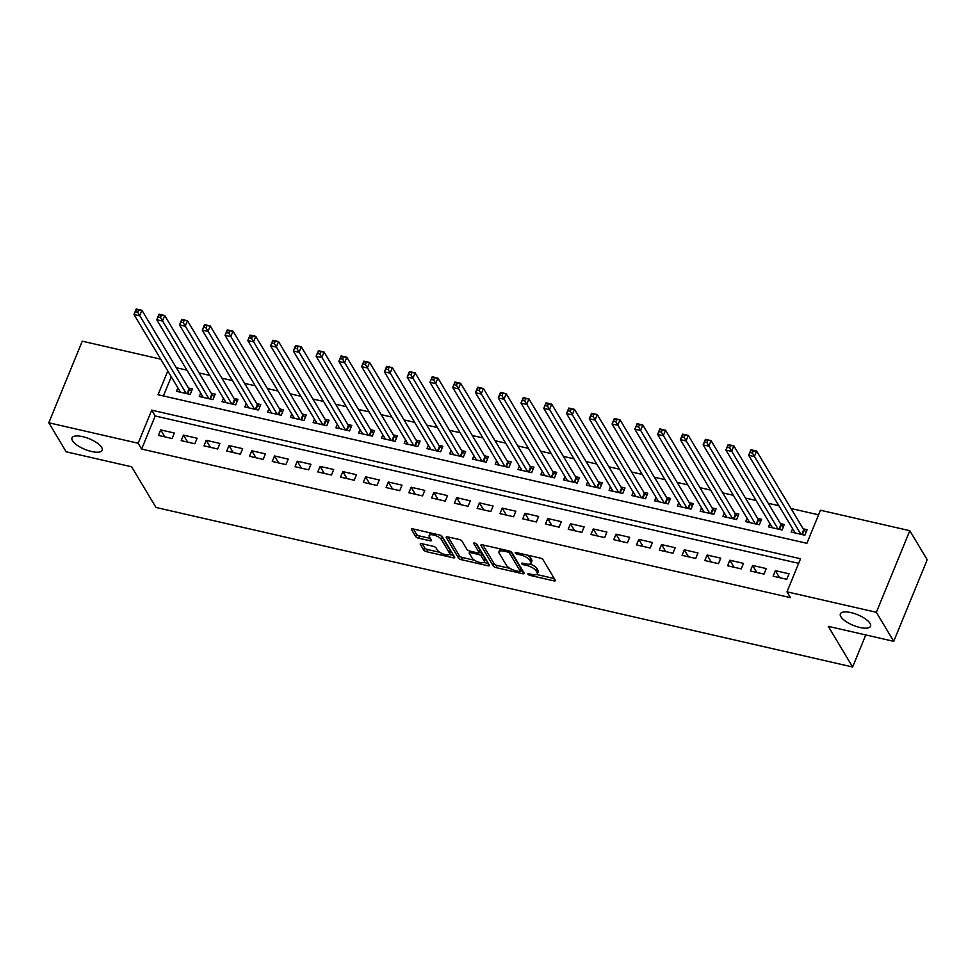 <?xml version="1.0" encoding="UTF-8"?>
<svg xmlns="http://www.w3.org/2000/svg" width="976" height="976" viewBox="0 0 976 976"><rect width="100%" height="100%" fill="white"/><g stroke="black" fill="none" stroke-linecap="round" stroke-linejoin="round"><path stroke-width="1.46" d="M527.955 574.242A1.745 0.61 -157.7 0 0 529.992 575.389L553.734 580.83A2.501 0.878 -157.7 0 0 555.368 580.635A2.501 0.878 -157.7 0 0 555.283 580.208L542.998 559.675A2.501 0.878 -157.7 0 0 540.082 558.028L516.341 552.587A1.745 0.61 -157.7 0 0 515.194 552.721A1.745 0.61 -157.7 0 0 515.255 553.026A1.745 0.61 -157.7 0 0 517.292 554.185L520.367 554.893A8.003 2.818 -157.7 0 1 529.7 560.175L530.724 561.883A8.003 2.818 -157.7 0 1 530.981 563.286A8.003 2.818 -157.7 0 1 525.759 563.896L522.685 563.189A1.745 0.61 -157.7 0 0 521.55 563.323A1.745 0.61 -157.7 0 0 521.599 563.628A1.745 0.61 -157.7 0 0 523.648 564.787L526.723 565.494A8.003 2.818 -157.7 0 1 536.056 570.777L537.081 572.485A8.003 2.818 -157.7 0 1 537.325 573.888A8.003 2.818 -157.7 0 1 532.115 574.498L529.041 573.79A1.745 0.61 -157.7 0 0 527.894 573.925A1.745 0.61 -157.7 0 0 527.955 574.242M101.663 447.411A16.299 5.734 -157.7 0 0 85.925 437.553A16.299 5.734 -157.7 0 0 72.017 437.895A16.299 5.734 -157.7 0 0 72.517 440.737A16.299 5.734 -157.7 0 0 88.255 450.607A16.299 5.734 -157.7 0 0 102.175 450.265A16.299 5.734 -157.7 0 0 101.663 447.411M870.019 623.383A16.299 5.734 -157.7 0 0 854.281 613.514A16.299 5.734 -157.7 0 0 840.36 613.855A16.299 5.734 -157.7 0 0 840.873 616.71A16.299 5.734 -157.7 0 0 856.611 626.568A16.299 5.734 -157.7 0 0 870.519 626.226A16.299 5.734 -157.7 0 0 870.019 623.383M421.888 543.693A2.501 0.878 -157.7 0 0 420.253 543.888A2.501 0.878 -157.7 0 0 420.327 544.327L423.779 550.086A2.501 0.878 -157.7 0 0 426.695 551.733L453.071 557.772A2.501 0.878 -157.7 0 0 454.694 557.589A2.501 0.878 -157.7 0 0 454.621 557.15L442.323 536.629A2.501 0.878 -157.7 0 0 439.407 534.97L413.043 528.931A2.501 0.878 -157.7 0 0 411.408 529.126A2.501 0.878 -157.7 0 0 411.494 529.565L415.654 536.519A2.501 0.878 -157.7 0 0 418.57 538.166L429.855 540.753A2.501 0.878 -157.7 0 0 431.49 540.558A2.501 0.878 -157.7 0 0 431.404 540.131L429.342 536.678A6.686 2.355 -157.7 0 1 429.135 535.507A6.686 2.355 -157.7 0 1 434.845 535.373A6.686 2.355 -157.7 0 1 441.298 539.411L449.387 552.928A6.686 2.355 -157.7 0 1 449.594 554.087A6.686 2.355 -157.7 0 1 443.885 554.234A6.686 2.355 -157.7 0 1 437.431 550.183L436.089 547.939A2.501 0.878 -157.7 0 0 433.173 546.279L421.888 543.693M167.799 370.978L158.051 394.731L806.884 543.315L820.45 510.241L909.815 530.7L927.2 559.736L893.735 641.342L828.282 626.348L852.621 666.998L155.989 507.459L131.638 466.809L66.185 451.815L48.8 422.779L82.265 341.185L160.711 359.144M893.735 641.342L876.35 612.306L786.985 591.834L800.552 558.76L151.719 410.164L138.153 443.25L48.8 422.779M798.673 563.335L155.196 415.971L141.63 449.058L790.462 597.641L786.985 591.834M141.63 449.058L138.153 443.25M493.283 565.995A2.501 0.878 -157.7 0 0 496.198 567.654L522.563 573.693A2.501 0.878 -157.7 0 0 524.197 573.498A2.501 0.878 -157.7 0 0 524.112 573.058L511.827 552.538A2.501 0.878 -157.7 0 0 508.911 550.891L482.534 544.852A2.501 0.878 -157.7 0 0 480.912 545.047A2.501 0.878 -157.7 0 0 480.985 545.474L493.283 565.995L494.185 563.799A2.501 0.878 -157.7 0 0 497.101 565.446L509.887 568.374M487.817 565.738L461.441 559.699A2.501 0.878 -157.7 0 1 458.525 558.04L446.239 537.52A2.501 0.878 -157.7 0 1 446.166 537.081A2.501 0.878 -157.7 0 1 447.789 536.898L459.074 539.472A2.501 0.878 -157.7 0 1 461.99 541.131L466.979 549.451A2.501 0.878 -157.7 0 0 469.895 551.098L477.386 552.819A2.501 0.878 -157.7 0 0 479.009 552.623A2.501 0.878 -157.7 0 0 478.935 552.184L473.738 543.522A1.745 0.61 -157.7 0 1 473.689 543.217A1.745 0.61 -157.7 0 1 475.178 543.181A1.745 0.61 -157.7 0 1 476.874 544.242L489.366 565.104A2.501 0.878 -157.7 0 1 489.44 565.543A2.501 0.878 -157.7 0 1 487.817 565.738L488.598 563.823M177.925 387.899L176.522 391.303L190.186 394.426L192.443 388.912L188.466 388.009M200.69 393.108L199.287 396.512L212.951 399.648L215.208 394.133L211.231 393.218M223.455 398.318L222.064 401.734L235.716 404.857L237.985 399.343L233.996 398.428M246.22 403.539L244.83 406.943L258.481 410.066L260.751 404.564L256.761 403.649M268.986 408.749L267.595 412.153L281.247 415.288L283.516 409.774L279.526 408.859M291.751 413.958L290.36 417.374L304.012 420.497L306.281 414.983L302.292 414.068M314.516 419.18L313.125 422.584L326.777 425.719L329.046 420.205L325.057 419.29M337.281 424.389L335.89 427.793L349.554 430.928L351.811 425.414L347.822 424.499M360.046 429.611L358.656 433.015L372.32 436.138L374.577 430.623L370.587 429.721M382.824 434.82L381.421 438.224L395.085 441.359L397.342 435.845L393.352 434.93M405.589 440.03L404.186 443.446L417.85 446.569L420.107 441.054L416.13 440.139M428.354 445.251L426.951 448.655L440.615 451.778L442.872 446.264L438.895 445.361M451.119 450.461L449.716 453.864L463.38 457L465.637 451.485L461.66 450.57M473.885 455.67L472.482 459.086L486.146 462.209L488.403 456.695L484.425 455.78M496.65 460.892L495.247 464.295L508.911 467.419L511.168 461.904L507.191 461.001M519.415 466.101L518.012 469.505L531.676 472.64L533.933 467.126L529.956 466.211M542.18 471.31L540.777 474.726L554.441 477.85L556.698 472.335L552.721 471.42M564.945 476.532L563.555 479.936L577.206 483.059L579.476 477.557L575.486 476.642M587.711 481.741L586.32 485.145L599.972 488.281L602.241 482.766L598.251 481.851M610.476 486.951L609.085 490.367L622.737 493.49L625.006 487.976L621.017 487.061M633.241 492.172L631.85 495.576L645.502 498.712L647.771 493.197L643.782 492.282M656.006 497.382L654.615 500.786L668.267 503.921L670.536 498.407L666.547 497.492M678.771 502.603L677.381 506.007L691.045 509.13L693.302 503.616L689.312 502.713M701.537 507.813L700.146 511.217L713.81 514.352L716.067 508.838L712.077 507.923M724.314 513.022L722.911 516.438L736.575 519.561L738.832 514.047L734.843 513.132M747.079 518.244L745.676 521.648L759.34 524.771L761.597 519.256L757.62 518.354M769.844 523.453L768.441 526.857L782.105 529.992L784.362 524.478L780.385 523.563M773.114 576.182L786.778 579.305L789.035 573.803L775.383 570.667L773.114 576.182M750.349 570.972L764.013 574.095L766.27 568.581L752.618 565.458L750.349 570.972M727.584 565.751L741.248 568.886L743.505 563.372L729.853 560.236L727.584 565.751M704.818 560.541L718.482 563.664L720.739 558.15L707.088 555.027L704.818 560.541M682.053 555.332L695.717 558.455L697.974 552.941L684.31 549.817L682.053 555.332M659.288 550.11L672.952 553.246L675.209 547.731L661.545 544.596L659.288 550.11M636.523 544.901L650.187 548.024L652.444 542.51L638.78 539.386L636.523 544.901M613.758 539.691L627.422 542.815L629.679 537.3L616.015 534.177L613.758 539.691M590.992 534.47L604.656 537.605L606.913 532.091L593.249 528.955L590.992 534.47M568.227 529.26L581.879 532.384L584.148 526.869L570.484 523.746L568.227 529.26M545.462 524.039L559.114 527.174L561.383 521.66L547.719 518.537L545.462 524.039M522.697 518.829L536.349 521.965L538.618 516.45L524.954 513.315L522.697 518.829M499.932 513.62L513.583 516.743L515.853 511.229L502.189 508.106L499.932 513.62M477.166 508.398L490.818 511.534L493.087 506.019L479.423 502.884L477.166 508.398M454.389 503.189L468.053 506.312L470.31 500.81L456.658 497.675L454.389 503.189M431.624 497.98L445.288 501.103L447.545 495.588L433.893 492.465L431.624 497.98M408.859 492.758L422.523 495.893L424.78 490.379L411.128 487.244L408.859 492.758M386.093 487.549L399.757 490.672L402.014 485.157L388.363 482.034L386.093 487.549M363.328 482.339L376.992 485.462L379.249 479.948L365.597 476.825L363.328 482.339M340.563 477.118L354.227 480.253L356.484 474.739L342.82 471.603L340.563 477.118M317.798 471.908L331.462 475.031L333.719 469.517L320.055 466.394L317.798 471.908M295.033 466.699L308.697 469.822L310.954 464.308L297.29 461.184L295.033 466.699M272.267 461.477L285.931 464.613L288.188 459.098L274.524 455.963L272.267 461.477M249.502 456.268L263.166 459.391L265.423 453.877L251.759 450.753L249.502 456.268M226.737 451.046L240.389 454.182L242.658 448.667L228.994 445.544L226.737 451.046M203.972 445.837L217.624 448.972L219.893 443.458L206.229 440.322L203.972 445.837M181.207 440.627L194.858 443.751L197.128 438.236L183.464 435.113L181.207 440.627M174.362 433.027L160.698 429.891L158.441 435.406L172.093 438.541L174.362 433.027M818.571 514.816L791.011 508.508M778.872 505.727L768.246 503.287M756.107 500.517L745.481 498.077M733.342 495.296L722.704 492.868M710.565 490.086L699.938 487.646M687.799 484.865L677.173 482.437M665.034 479.655L654.408 477.227M642.269 474.446L631.643 472.006M619.504 469.224L608.878 466.796M596.739 464.015L586.112 461.587M573.973 458.805L563.347 456.365M551.208 453.584L540.582 451.156M528.443 448.374L517.817 445.934M505.678 443.165L495.052 440.725M482.913 437.943L472.286 435.516M460.147 432.734L449.521 430.294M437.382 427.525L426.756 425.085M414.617 422.303L403.991 419.875M391.852 417.094L381.213 414.654M369.074 411.872L358.448 409.444M346.309 406.663L335.683 404.235M323.544 401.453L312.918 399.013M300.779 396.232L290.153 393.804M278.014 391.022L267.387 388.594M255.248 385.813L244.622 383.373M232.483 380.591L221.857 378.163M209.718 375.382L199.092 372.942M186.953 370.172L176.327 367.732M171.276 376.785L163.407 395.951M792.61 528.663L791.207 532.079L804.871 535.202L807.128 529.687L803.15 528.772M852.621 666.998L865.773 634.937M909.815 530.7L876.35 612.306M155.196 415.971L151.719 410.164M775.383 570.667L779.568 577.658M752.618 565.458L756.803 572.448M729.853 560.236L734.037 567.227M707.088 555.027L711.272 562.017M684.31 549.817L688.507 556.808M661.545 544.596L665.742 551.586M638.78 539.386L642.964 546.377M616.015 534.177L620.199 541.168M593.249 528.955L597.434 535.946M570.484 523.746L574.669 530.737M547.719 518.537L551.904 525.527M524.954 513.315L529.138 520.306M502.189 508.106L506.373 515.096M479.423 502.884L483.608 509.875M456.658 497.675L460.843 504.665M433.893 492.465L438.078 499.456M411.128 487.244L415.312 494.234M388.363 482.034L392.547 489.025M365.597 476.825L369.782 483.815M342.82 471.603L347.017 478.594M320.055 466.394L324.252 473.384M297.29 461.184L301.474 468.175M274.524 455.963L278.709 462.953M251.759 450.753L255.944 457.744M228.994 445.544L233.179 452.535M206.229 440.322L210.413 447.313M183.464 435.113L187.648 442.104M160.698 429.891L164.883 436.882M537.325 573.888L538.227 571.68A8.003 2.818 -157.7 0 0 537.983 570.289L537.081 572.485M530.078 564.018A8.003 2.818 -157.7 0 1 536.959 568.569L537.983 570.289M530.981 563.286L531.883 561.078A8.003 2.818 -157.7 0 0 531.627 559.675L530.724 561.883M527.296 555.1A8.003 2.818 -157.7 0 1 530.602 557.967L531.627 559.675M536.69 574.51L554.295 578.548M482.888 544.925L494.185 563.799M520.525 570.814L523.124 571.411M519.147 571.533A1.745 0.61 -157.7 0 0 520.293 571.399A1.745 0.61 -157.7 0 0 520.232 571.094L509.448 553.075A1.745 0.61 -157.7 0 0 507.41 551.928L504.165 551.184A8.003 2.818 -157.7 0 0 498.956 551.794A8.003 2.818 -157.7 0 0 499.2 553.185L506.568 565.507A8.003 2.818 -157.7 0 0 515.914 570.789L519.147 571.533M520.94 569.374A1.745 0.61 -157.7 0 0 521.196 569.191A1.745 0.61 -157.7 0 0 521.135 568.886L520.232 571.094M510.826 551.672L521.135 568.886M500.493 548.963A8.003 2.818 -157.7 0 0 499.858 549.586L498.956 551.794M488.378 563.445L483.937 562.432M474.604 560.297L462.356 557.491L461.441 559.699M448.13 536.971L459.428 555.832A2.501 0.878 -157.7 0 0 462.356 557.491M479.009 552.623L479.911 550.415A2.501 0.878 -157.7 0 0 479.838 549.988L475.959 543.51M472.152 558.089A6.686 2.355 -157.7 0 0 478.606 562.139A6.686 2.355 -157.7 0 0 484.316 561.993A6.686 2.355 -157.7 0 0 484.108 560.822L481.253 556.064A2.501 0.878 -157.7 0 0 478.338 554.417L470.847 552.697A2.501 0.878 -157.7 0 0 469.224 552.892A2.501 0.878 -157.7 0 0 469.297 553.331L472.152 558.089M484.316 561.993L485.218 559.785A6.686 2.355 -157.7 0 0 485.011 558.626L484.108 560.822M479.192 552.196L479.24 552.209A2.501 0.878 -157.7 0 1 482.156 553.856L485.011 558.626M449.594 554.087L450.497 551.891A6.686 2.355 -157.7 0 0 450.29 550.72L449.387 552.928M439.932 535.116A6.686 2.355 -157.7 0 1 442.201 537.215L450.29 550.72M430.367 532.896A6.686 2.355 -157.7 0 0 430.038 533.299L429.135 535.507M413.385 529.016L416.557 534.311A2.501 0.878 -157.7 0 0 419.473 535.958L430.416 538.471M422.23 543.778L424.682 547.878A2.501 0.878 -157.7 0 0 427.598 549.525L439.773 552.318M449.277 554.49L453.62 555.49M750.141 452.51L752.423 453.035L753.326 450.827L751.044 450.302L748.665 455.28L750.922 449.765L756.62 451.071L754.35 456.585L748.665 455.28L795.196 532.981M806.2 531.944L804.126 530.175A2.55 0.891 22.3 0 1 803.699 529.7L756.62 451.071L753.326 450.827M800.881 534.287L752.423 453.035M727.376 447.301L729.658 447.813L730.56 445.605L728.279 445.093L725.9 450.07L728.157 444.556L733.842 445.861L731.585 451.376L725.9 450.07L772.431 527.772M783.435 526.735L781.361 524.966A2.55 0.891 22.3 0 1 780.934 524.49L733.842 445.861L730.56 445.605M778.116 529.077L729.658 447.813M704.611 442.079L706.892 442.604L707.795 440.396L705.514 439.871L703.135 444.849L705.392 439.346L711.077 440.64L708.82 446.154L703.135 444.849L749.666 522.563M760.67 521.513L758.596 519.744A2.55 0.891 22.3 0 1 758.169 519.281L711.077 440.64L707.795 440.396M755.351 523.868L706.892 442.604M681.846 436.87L684.127 437.394L685.03 435.186L682.749 434.662L680.357 439.639L682.627 434.125L688.312 435.43L686.055 440.945L680.357 439.639L726.9 517.341M737.905 516.304L735.831 514.535A2.55 0.891 22.3 0 1 735.404 514.059L688.312 435.43L685.03 435.186M732.586 518.646L684.127 437.394M659.081 431.648L661.35 432.173L662.265 429.965L659.983 429.452L657.592 434.43L659.861 428.915L665.547 430.221L663.29 435.735L657.592 434.43L704.135 512.132M715.14 511.095L713.066 509.326A2.55 0.891 22.3 0 1 712.639 508.85L665.547 430.221L662.265 429.965M709.82 513.437L661.35 432.173M636.315 426.439L638.585 426.963L639.5 424.755L637.218 424.231L634.827 429.208L637.096 423.694L642.781 424.999L640.524 430.514L634.827 429.208L681.358 506.922M692.374 505.873L690.3 504.104A2.55 0.891 22.3 0 1 689.873 503.64L642.781 424.999L639.5 424.755M687.055 508.215L638.585 426.963M613.55 421.229L615.819 421.742L616.722 419.546L614.453 419.021L612.062 423.999L614.331 418.484L620.016 419.79L617.759 425.304L612.062 423.999L658.593 501.701M669.609 500.664L667.535 498.895A2.55 0.891 22.3 0 1 667.108 498.419L620.016 419.79L616.722 419.546M664.29 503.006L615.819 421.742M590.785 416.008L593.054 416.532L593.957 414.324L591.688 413.812L589.297 418.789L591.566 413.275L597.251 414.58L594.994 420.095L589.297 418.789L635.827 496.491M646.844 495.454L644.77 493.685A2.55 0.891 22.3 0 1 644.343 493.209L597.251 414.58L593.957 414.324M641.525 497.797L593.054 416.532M568.02 410.798L570.289 411.323L571.192 409.115L568.923 408.59L566.531 413.568L568.801 408.053L574.486 409.359L572.229 414.873L566.531 413.568L613.062 491.282M624.079 490.233L621.993 488.464A2.55 0.891 22.3 0 1 621.578 488L574.486 409.359L571.192 409.115M618.76 492.575L570.289 411.323M545.255 405.589L547.524 406.101L548.427 403.905L546.157 403.381L543.766 408.358L546.023 402.844L551.721 404.149L549.464 409.664L543.766 408.358L590.297 486.06M601.314 485.023L599.227 483.254A2.55 0.891 22.3 0 1 598.813 482.778L551.721 404.149L548.427 403.905M595.994 487.366L547.524 406.101M522.477 400.367L524.759 400.892L525.661 398.684L523.392 398.171L521.001 403.149L523.258 397.635L528.955 398.94L526.698 404.442L521.001 403.149L567.532 480.851M578.548 479.802L576.462 478.045A2.55 0.891 22.3 0 1 576.047 477.569L528.955 398.94L525.661 398.684M573.229 482.156L524.759 400.892M499.712 395.158L501.993 395.683L502.896 393.474L500.627 392.95L498.236 397.927L500.493 392.413L506.19 393.718L503.921 399.233L498.236 397.927L544.767 475.629M555.783 474.592L553.697 472.823A2.55 0.891 22.3 0 1 553.282 472.36L506.19 393.718L502.896 393.474M550.464 476.935L501.993 395.683M476.947 389.949L479.228 390.461L480.131 388.265L477.85 387.74L475.471 392.718L477.728 387.204L483.425 388.509L481.156 394.023L475.471 392.718L522.001 470.42M533.018 469.383L530.932 467.614A2.55 0.891 22.3 0 1 530.505 467.138L483.425 388.509L480.131 388.265M527.687 471.725L479.228 390.461M454.182 384.727L456.463 385.252L457.366 383.043L455.084 382.519L452.705 387.509L454.962 381.994L460.66 383.287L458.391 388.802L452.705 387.509L499.236 465.21M510.241 464.161L508.167 462.392A2.55 0.891 22.3 0 1 507.74 461.929L460.66 383.287L457.366 383.043M504.921 466.516L456.463 385.252M431.416 379.518L433.698 380.042L434.601 377.834L432.319 377.309L429.94 382.287L432.197 376.773L437.895 378.078L435.625 383.592L429.94 382.287L476.471 459.989M487.475 458.952L485.401 457.183A2.55 0.891 22.3 0 1 484.974 456.707L437.895 378.078L434.601 377.834M482.156 461.294L433.698 380.042M408.651 374.308L410.933 374.821L411.835 372.612L409.554 372.1L407.175 377.078L409.432 371.563L415.129 372.869L412.86 378.383L407.175 377.078L453.706 454.779M464.71 453.742L462.636 451.973A2.55 0.891 22.3 0 1 462.209 451.498L415.129 372.869L411.835 372.612M459.391 456.085L410.933 374.821M385.886 369.087L388.167 369.611L389.07 367.403L386.789 366.878L384.41 371.856L386.667 366.354L392.364 367.647L390.095 373.161L384.41 371.856L430.941 449.57M441.945 448.521L439.871 446.752A2.55 0.891 22.3 0 1 439.444 446.288L392.364 367.647L389.07 367.403M436.626 450.875L388.167 369.611M363.121 363.877L365.402 364.402L366.305 362.194L364.024 361.669L361.645 366.647L363.902 361.132L369.587 362.438L367.33 367.952L361.645 366.647L408.175 444.348M419.18 443.311L417.106 441.542A2.55 0.891 22.3 0 1 416.679 441.067L369.587 362.438L366.305 362.194M413.861 445.654L365.402 364.402M340.356 358.656L342.637 359.18L343.54 356.972L341.258 356.46L338.879 361.437L341.136 355.923L346.822 357.228L344.565 362.743L338.879 361.437L385.41 439.139M396.415 438.102L394.341 436.333A2.55 0.891 22.3 0 1 393.914 435.857L346.822 357.228L343.54 356.972M391.095 440.444L342.637 359.18M317.59 353.446L319.86 353.971L320.775 351.763L318.493 351.238L316.102 356.216L318.371 350.701L324.056 352.007L321.799 357.521L316.102 356.216L362.645 433.93M373.649 432.88L371.575 431.111A2.55 0.891 22.3 0 1 371.148 430.648L324.056 352.007L320.775 351.763M368.33 435.223L319.86 353.971M294.825 348.237L297.094 348.749L298.009 346.553L295.728 346.029L293.337 351.006L295.606 345.492L301.291 346.797L299.034 352.312L293.337 351.006L339.868 428.708M350.884 427.671L348.81 425.902A2.55 0.891 22.3 0 1 348.383 425.426L301.291 346.797L298.009 346.553M345.565 430.013L297.094 348.749M272.06 343.015L274.329 343.54L275.232 341.332L272.963 340.819L270.572 345.797L272.841 340.282L278.526 341.588L276.269 347.102L270.572 345.797L317.102 423.499M328.119 422.462L326.045 420.693A2.55 0.891 22.3 0 1 325.618 420.217L278.526 341.588L275.232 341.332M322.8 424.804L274.329 343.54M249.295 337.806L251.564 338.33L252.467 336.122L250.198 335.598L247.806 340.575L250.076 335.061L255.761 336.366L253.504 341.881L247.806 340.575L294.337 418.289M305.354 417.24L303.28 415.471A2.55 0.891 22.3 0 1 302.853 415.007L255.761 336.366L252.467 336.122M300.035 419.582L251.564 338.33M226.53 332.596L228.799 333.109L229.702 330.913L227.432 330.388L225.041 335.366L227.31 329.851L232.996 331.157L230.739 336.671L225.041 335.366L271.572 413.068M282.589 412.031L280.515 410.262A2.55 0.891 22.3 0 1 280.088 409.786L232.996 331.157L229.702 330.913M277.269 414.373L228.799 333.109M203.764 327.375L206.034 327.899L206.936 325.691L204.667 325.179L202.276 330.156L204.533 324.642L210.23 325.947L207.973 331.45L202.276 330.156L248.807 407.858M259.823 406.809L257.737 405.052A2.55 0.891 22.3 0 1 257.322 404.576L210.23 325.947L206.936 325.691M254.504 409.164L206.034 327.899M180.987 322.165L183.268 322.69L184.171 320.482L181.902 319.957L179.511 324.935L181.768 319.42L187.465 320.726L185.208 326.24L179.511 324.935L226.042 402.637M237.058 401.6L234.972 399.831A2.55 0.891 22.3 0 1 234.557 399.367L187.465 320.726L184.171 320.482M231.739 403.942L183.268 322.69M158.222 316.956L160.503 317.468L161.406 315.272L159.137 314.748L156.746 319.725L159.003 314.211L164.7 315.516L162.431 321.031L156.746 319.725L203.276 397.427M214.293 396.39L212.207 394.621A2.55 0.891 22.3 0 1 211.792 394.145L164.7 315.516L161.406 315.272M208.974 398.733L160.503 317.468M135.457 311.734L137.738 312.259L138.641 310.051L136.359 309.526L133.98 314.516L136.237 309.002L141.935 310.295L139.666 315.809L133.98 314.516L180.511 392.218M191.528 391.169L189.442 389.4A2.55 0.891 22.3 0 1 189.015 388.936L141.935 310.295L138.641 310.051M186.209 393.523L137.738 312.259M530.505 574.132L529.992 575.389M517.817 552.928L517.292 554.185M524.161 563.53L523.648 564.787M536.959 568.569L536.056 570.777M527.26 564.165L526.723 565.494M530.602 557.967L529.7 560.175M520.879 553.636L520.367 554.893M554.514 578.914L553.734 580.83M481.278 544.791L480.985 545.474M523.343 571.777L522.563 573.693M497.101 565.446L496.198 567.654M510.167 551.318L509.448 553.075M507.923 550.659L507.41 551.928M504.677 549.915L504.165 551.184M459.428 555.832L458.525 558.04M446.52 536.824L446.239 537.52M479.838 549.988L478.935 552.184M482.156 553.856L481.253 556.064M479.24 552.209L478.338 554.417M471.371 551.44L470.847 552.697M442.201 537.215L441.298 539.411M430.636 538.837L429.855 540.753M419.473 535.958L418.57 538.166M416.557 534.311L415.654 536.519M411.774 528.87L411.494 529.565M453.852 555.869L453.071 557.772M427.598 549.525L426.695 551.733M424.682 547.878L423.779 550.086M420.619 543.632L420.327 544.327M804.126 530.175L802.309 534.616M803.699 529.7L801.747 534.482M781.361 524.966L779.543 529.407M780.934 524.49L778.97 529.273M758.596 519.744L756.778 524.185M758.169 519.281L756.205 524.063M735.831 514.535L734.013 518.976M735.404 514.059L733.44 518.842M713.066 509.326L711.248 513.754M712.639 508.85L710.674 513.632M690.3 504.104L688.47 508.545M689.873 503.64L687.909 508.423M667.535 498.895L665.705 503.335M667.108 498.419L665.144 503.201M644.77 493.685L642.94 498.114M644.343 493.209L642.379 497.992M621.993 488.464L620.175 492.904M621.578 488L619.614 492.77M599.227 483.254L597.41 487.695M598.813 482.778L596.848 487.561M576.462 478.045L574.644 482.473M576.047 477.569L574.083 482.351M553.697 472.823L551.879 477.264M553.282 472.36L551.318 477.13M530.932 467.614L529.114 472.055M530.505 467.138L528.553 471.92M508.167 462.392L506.349 466.833M507.74 461.929L505.788 466.711M485.401 457.183L483.584 461.624M484.974 456.707L483.022 461.489M462.636 451.973L460.818 456.414M462.209 451.498L460.257 456.28M439.871 446.752L438.053 451.193M439.444 446.288L437.48 451.071M417.106 441.542L415.288 445.983M416.679 441.067L414.715 445.849M394.341 436.333L392.523 440.762M393.914 435.857L391.949 440.64M371.575 431.111L369.758 435.552M371.148 430.648L369.184 435.43M348.81 425.902L346.98 430.343M348.383 425.426L346.419 430.209M326.045 420.693L324.215 425.121M325.618 420.217L323.654 424.999M303.28 415.471L301.45 419.912M302.853 415.007L300.889 419.778M280.515 410.262L278.685 414.702M280.088 409.786L278.123 414.568M257.737 405.052L255.919 409.481M257.322 404.576L255.358 409.359M234.972 399.831L233.154 404.271M234.557 399.367L232.593 404.137M212.207 394.621L210.389 399.062M211.792 394.145L209.828 398.928M189.442 389.4L187.624 393.84M189.015 388.936L187.063 393.718M521.196 569.191L520.293 571.399M469.944 551.111L469.224 552.892"/></g></svg>
